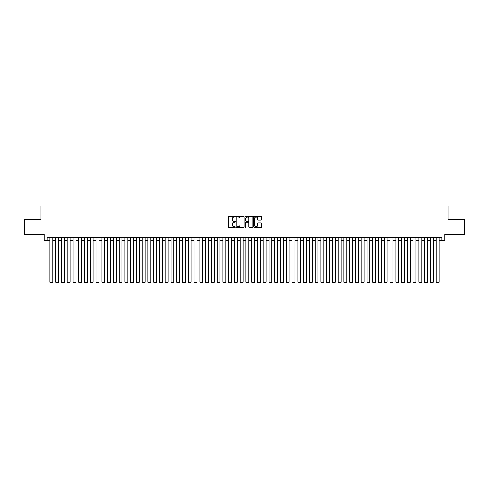 <?xml version="1.0" encoding="UTF-8"?>
<svg xmlns="http://www.w3.org/2000/svg" width="489" height="489" viewBox="0 0 489 489"><rect width="100%" height="100%" fill="white"/><g stroke="black" fill="none" stroke-linecap="round" stroke-linejoin="round"><path stroke-width="0.73" d="M235.276 216.554A0.397 0.397 0 0 0 234.879 216.162L228.87 216.162A0.568 0.568 0 0 0 228.302 216.725L228.302 226.908A0.568 0.568 0 0 0 228.87 227.477L234.879 227.477A0.397 0.397 0 0 0 235.276 227.079A0.397 0.397 0 0 0 234.879 226.682L234.103 226.682A1.809 1.809 0 0 1 232.293 224.873L232.293 224.023A1.809 1.809 0 0 1 234.103 222.214L234.879 222.214A0.397 0.397 0 0 0 235.276 221.817A0.397 0.397 0 0 0 234.879 221.419L234.103 221.419A1.809 1.809 0 0 1 232.293 219.61L232.293 218.76A1.809 1.809 0 0 1 234.103 216.951L234.879 216.951A0.397 0.397 0 0 0 235.276 216.554M261.034 220.148A0.568 0.568 0 0 0 261.603 219.585L261.603 216.725A0.568 0.568 0 0 0 261.034 216.162L254.359 216.162A0.568 0.568 0 0 0 253.791 216.725L253.791 226.908A0.568 0.568 0 0 0 254.359 227.477L261.034 227.477A0.568 0.568 0 0 0 261.603 226.908L261.603 223.461A0.568 0.568 0 0 0 261.034 222.892L258.18 222.892A0.568 0.568 0 0 0 257.611 223.461L257.611 225.172A1.516 1.516 0 0 1 256.102 226.682A1.516 1.516 0 0 1 254.586 225.172L254.586 218.467A1.516 1.516 0 0 1 256.102 216.951A1.516 1.516 0 0 1 257.611 218.467L257.611 219.585A0.568 0.568 0 0 0 258.18 220.148L261.034 220.148M47.072 240.551L47.072 237.672L441.928 237.672L441.928 240.551L444.807 240.551L444.807 234.213L464.55 234.213L464.55 219.799L447.979 219.799L447.979 205.967L41.021 205.967L41.021 219.799L24.45 219.799L24.45 234.213L44.193 234.213L44.193 240.551L49.957 240.551M244.005 216.725A0.568 0.568 0 0 0 243.436 216.162L236.762 216.162A0.568 0.568 0 0 0 236.199 216.725L236.199 226.908A0.568 0.568 0 0 0 236.762 227.477L243.436 227.477A0.568 0.568 0 0 0 244.005 226.908L244.005 216.725M245.564 216.162L252.238 216.162A0.568 0.568 0 0 1 252.801 216.725L252.801 226.908A0.568 0.568 0 0 1 252.238 227.477L249.378 227.477A0.568 0.568 0 0 1 248.815 226.908L248.815 222.782A0.568 0.568 0 0 0 248.247 222.214L246.352 222.214A0.568 0.568 0 0 0 245.79 222.782L245.79 227.079A0.397 0.397 0 0 1 245.392 227.477A0.397 0.397 0 0 1 244.995 227.079L244.995 216.725A0.568 0.568 0 0 1 245.564 216.162M52.836 240.551L55.722 240.551M58.601 240.551L61.486 240.551M64.365 240.551L67.25 240.551M70.129 240.551L73.014 240.551M75.899 240.551L78.778 240.551M81.663 240.551L84.542 240.551M87.427 240.551L90.306 240.551M93.191 240.551L96.07 240.551M98.955 240.551L101.834 240.551M104.719 240.551L107.598 240.551M110.483 240.551L113.362 240.551M116.248 240.551L119.127 240.551M122.012 240.551L124.891 240.551M127.776 240.551L130.655 240.551M133.54 240.551L136.419 240.551M139.304 240.551L142.183 240.551M145.068 240.551L147.947 240.551M150.832 240.551L153.711 240.551M156.596 240.551L159.475 240.551M162.36 240.551L165.239 240.551M168.124 240.551L171.003 240.551M173.888 240.551L176.767 240.551M179.652 240.551L182.531 240.551M185.417 240.551L188.302 240.551M191.181 240.551L194.066 240.551M196.945 240.551L199.83 240.551M202.709 240.551L205.594 240.551M208.473 240.551L211.358 240.551M214.237 240.551L217.122 240.551M220.001 240.551L222.886 240.551M225.765 240.551L228.65 240.551M231.529 240.551L234.414 240.551M237.293 240.551L240.178 240.551M243.057 240.551L245.943 240.551M248.822 240.551L251.707 240.551M254.586 240.551L257.471 240.551M260.35 240.551L263.235 240.551M266.114 240.551L268.999 240.551M271.878 240.551L274.763 240.551M277.642 240.551L280.527 240.551M283.406 240.551L286.291 240.551M289.17 240.551L292.055 240.551M294.934 240.551L297.819 240.551M300.698 240.551L303.583 240.551M306.469 240.551L309.348 240.551M312.233 240.551L315.112 240.551M317.997 240.551L320.876 240.551M323.761 240.551L326.64 240.551M329.525 240.551L332.404 240.551M335.289 240.551L338.168 240.551M341.053 240.551L343.932 240.551M346.817 240.551L349.696 240.551M352.581 240.551L355.46 240.551M358.345 240.551L361.224 240.551M364.109 240.551L366.988 240.551M369.873 240.551L372.752 240.551M375.638 240.551L378.517 240.551M381.402 240.551L384.281 240.551M387.166 240.551L390.045 240.551M392.93 240.551L395.809 240.551M398.694 240.551L401.573 240.551M404.458 240.551L407.337 240.551M410.222 240.551L413.101 240.551M415.986 240.551L418.871 240.551M421.75 240.551L424.635 240.551M427.514 240.551L430.399 240.551M433.278 240.551L436.164 240.551M439.043 240.551L441.928 240.551M237.385 216.951A0.397 0.397 0 0 0 236.988 217.348L236.988 226.285A0.397 0.397 0 0 0 237.385 226.682L238.204 226.682A1.809 1.809 0 0 0 240.013 224.873L240.013 218.76A1.809 1.809 0 0 0 238.204 216.951L237.385 216.951M248.815 218.491A1.516 1.516 0 0 0 247.3 216.982A1.516 1.516 0 0 0 245.79 218.491L245.79 220.857A0.568 0.568 0 0 0 246.352 221.419L248.247 221.419A0.568 0.568 0 0 0 248.815 220.857L248.815 218.491M52.836 237.672L52.836 282.287L49.957 282.287L49.957 237.672M52.836 282.287L52.409 283.033L50.391 283.033L49.957 282.287M58.601 237.672L58.601 282.287L55.722 282.287L55.722 237.672M58.601 282.287L58.173 283.033L56.156 283.033L55.722 282.287M64.365 237.672L64.365 282.287L61.486 282.287L61.486 237.672M64.365 282.287L63.937 283.033L61.92 283.033L61.486 282.287M70.129 237.672L70.129 282.287L67.25 282.287L67.25 237.672M70.129 282.287L69.701 283.033L67.684 283.033L67.25 282.287M75.899 237.672L75.899 282.287L73.014 282.287L73.014 237.672M75.899 282.287L75.465 283.033L73.448 283.033L73.014 282.287M81.663 237.672L81.663 282.287L78.778 282.287L78.778 237.672M81.663 282.287L81.229 283.033L79.212 283.033L78.778 282.287M87.427 237.672L87.427 282.287L84.542 282.287L84.542 237.672M87.427 282.287L86.993 283.033L84.976 283.033L84.542 282.287M93.191 237.672L93.191 282.287L90.306 282.287L90.306 237.672M93.191 282.287L92.757 283.033L90.74 283.033L90.306 282.287M98.955 237.672L98.955 282.287L96.07 282.287L96.07 237.672M98.955 282.287L98.521 283.033L96.504 283.033L96.07 282.287M104.719 237.672L104.719 282.287L101.834 282.287L101.834 237.672M104.719 282.287L104.285 283.033L102.268 283.033L101.834 282.287M110.483 237.672L110.483 282.287L107.598 282.287L107.598 237.672M110.483 282.287L110.049 283.033L108.032 283.033L107.598 282.287M116.248 237.672L116.248 282.287L113.362 282.287L113.362 237.672M116.248 282.287L115.814 283.033L113.796 283.033L113.362 282.287M122.012 237.672L122.012 282.287L119.127 282.287L119.127 237.672M122.012 282.287L121.578 283.033L119.56 283.033L119.127 282.287M127.776 237.672L127.776 282.287L124.891 282.287L124.891 237.672M127.776 282.287L127.342 283.033L125.325 283.033L124.891 282.287M133.54 237.672L133.54 282.287L130.655 282.287L130.655 237.672M133.54 282.287L133.106 283.033L131.089 283.033L130.655 282.287M139.304 237.672L139.304 282.287L136.419 282.287L136.419 237.672M139.304 282.287L138.87 283.033L136.853 283.033L136.419 282.287M145.068 237.672L145.068 282.287L142.183 282.287L142.183 237.672M145.068 282.287L144.634 283.033L142.617 283.033L142.183 282.287M150.832 237.672L150.832 282.287L147.947 282.287L147.947 237.672M150.832 282.287L150.398 283.033L148.381 283.033L147.947 282.287M156.596 237.672L156.596 282.287L153.711 282.287L153.711 237.672M156.596 282.287L156.162 283.033L154.145 283.033L153.711 282.287M162.36 237.672L162.36 282.287L159.475 282.287L159.475 237.672M162.36 282.287L161.926 283.033L159.909 283.033L159.475 282.287M168.124 237.672L168.124 282.287L165.239 282.287L165.239 237.672M168.124 282.287L167.69 283.033L165.673 283.033L165.239 282.287M173.888 237.672L173.888 282.287L171.003 282.287L171.003 237.672M173.888 282.287L173.454 283.033L171.437 283.033L171.003 282.287M179.652 237.672L179.652 282.287L176.767 282.287L176.767 237.672M179.652 282.287L179.218 283.033L177.201 283.033L176.767 282.287M185.417 237.672L185.417 282.287L182.531 282.287L182.531 237.672M185.417 282.287L184.983 283.033L182.965 283.033L182.531 282.287M191.181 237.672L191.181 282.287L188.302 282.287L188.302 237.672M191.181 282.287L190.747 283.033L188.73 283.033L188.302 282.287M196.945 237.672L196.945 282.287L194.066 282.287L194.066 237.672M196.945 282.287L196.511 283.033L194.494 283.033L194.066 282.287M202.709 237.672L202.709 282.287L199.83 282.287L199.83 237.672M202.709 282.287L202.275 283.033L200.258 283.033L199.83 282.287M208.473 237.672L208.473 282.287L205.594 282.287L205.594 237.672M208.473 282.287L208.039 283.033L206.022 283.033L205.594 282.287M214.237 237.672L214.237 282.287L211.358 282.287L211.358 237.672M214.237 282.287L213.803 283.033L211.786 283.033L211.358 282.287M220.001 237.672L220.001 282.287L217.122 282.287L217.122 237.672M220.001 282.287L219.567 283.033L217.55 283.033L217.122 282.287M225.765 237.672L225.765 282.287L222.886 282.287L222.886 237.672M225.765 282.287L225.331 283.033L223.314 283.033L222.886 282.287M231.529 237.672L231.529 282.287L228.65 282.287L228.65 237.672M231.529 282.287L231.095 283.033L229.078 283.033L228.65 282.287M237.293 237.672L237.293 282.287L234.414 282.287L234.414 237.672M237.293 282.287L236.859 283.033L234.842 283.033L234.414 282.287M243.057 237.672L243.057 282.287L240.178 282.287L240.178 237.672M243.057 282.287L242.63 283.033L240.606 283.033L240.178 282.287M248.822 237.672L248.822 282.287L245.943 282.287L245.943 237.672M248.822 282.287L248.394 283.033L246.37 283.033L245.943 282.287M254.586 237.672L254.586 282.287L251.707 282.287L251.707 237.672M254.586 282.287L254.158 283.033L252.141 283.033L251.707 282.287M260.35 237.672L260.35 282.287L257.471 282.287L257.471 237.672M260.35 282.287L259.922 283.033L257.905 283.033L257.471 282.287M266.114 237.672L266.114 282.287L263.235 282.287L263.235 237.672M266.114 282.287L265.686 283.033L263.669 283.033L263.235 282.287M271.878 237.672L271.878 282.287L268.999 282.287L268.999 237.672M271.878 282.287L271.45 283.033L269.433 283.033L268.999 282.287M277.642 237.672L277.642 282.287L274.763 282.287L274.763 237.672M277.642 282.287L277.214 283.033L275.197 283.033L274.763 282.287M283.406 237.672L283.406 282.287L280.527 282.287L280.527 237.672M283.406 282.287L282.978 283.033L280.961 283.033L280.527 282.287M289.17 237.672L289.17 282.287L286.291 282.287L286.291 237.672M289.17 282.287L288.742 283.033L286.725 283.033L286.291 282.287M294.934 237.672L294.934 282.287L292.055 282.287L292.055 237.672M294.934 282.287L294.506 283.033L292.489 283.033L292.055 282.287M300.698 237.672L300.698 282.287L297.819 282.287L297.819 237.672M300.698 282.287L300.27 283.033L298.253 283.033L297.819 282.287M306.469 237.672L306.469 282.287L303.583 282.287L303.583 237.672M306.469 282.287L306.035 283.033L304.017 283.033L303.583 282.287M312.233 237.672L312.233 282.287L309.348 282.287L309.348 237.672M312.233 282.287L311.799 283.033L309.781 283.033L309.348 282.287M317.997 237.672L317.997 282.287L315.112 282.287L315.112 237.672M317.997 282.287L317.563 283.033L315.546 283.033L315.112 282.287M323.761 237.672L323.761 282.287L320.876 282.287L320.876 237.672M323.761 282.287L323.327 283.033L321.31 283.033L320.876 282.287M329.525 237.672L329.525 282.287L326.64 282.287L326.64 237.672M329.525 282.287L329.091 283.033L327.074 283.033L326.64 282.287M335.289 237.672L335.289 282.287L332.404 282.287L332.404 237.672M335.289 282.287L334.855 283.033L332.838 283.033L332.404 282.287M341.053 237.672L341.053 282.287L338.168 282.287L338.168 237.672M341.053 282.287L340.619 283.033L338.602 283.033L338.168 282.287M346.817 237.672L346.817 282.287L343.932 282.287L343.932 237.672M346.817 282.287L346.383 283.033L344.366 283.033L343.932 282.287M352.581 237.672L352.581 282.287L349.696 282.287L349.696 237.672M352.581 282.287L352.147 283.033L350.13 283.033L349.696 282.287M358.345 237.672L358.345 282.287L355.46 282.287L355.46 237.672M358.345 282.287L357.911 283.033L355.894 283.033L355.46 282.287M364.109 237.672L364.109 282.287L361.224 282.287L361.224 237.672M364.109 282.287L363.675 283.033L361.658 283.033L361.224 282.287M369.873 237.672L369.873 282.287L366.988 282.287L366.988 237.672M369.873 282.287L369.439 283.033L367.422 283.033L366.988 282.287M375.638 237.672L375.638 282.287L372.752 282.287L372.752 237.672M375.638 282.287L375.204 283.033L373.186 283.033L372.752 282.287M381.402 237.672L381.402 282.287L378.517 282.287L378.517 237.672M381.402 282.287L380.968 283.033L378.951 283.033L378.517 282.287M387.166 237.672L387.166 282.287L384.281 282.287L384.281 237.672M387.166 282.287L386.732 283.033L384.715 283.033L384.281 282.287M392.93 237.672L392.93 282.287L390.045 282.287L390.045 237.672M392.93 282.287L392.496 283.033L390.479 283.033L390.045 282.287M398.694 237.672L398.694 282.287L395.809 282.287L395.809 237.672M398.694 282.287L398.26 283.033L396.243 283.033L395.809 282.287M404.458 237.672L404.458 282.287L401.573 282.287L401.573 237.672M404.458 282.287L404.024 283.033L402.007 283.033L401.573 282.287M410.222 237.672L410.222 282.287L407.337 282.287L407.337 237.672M410.222 282.287L409.788 283.033L407.771 283.033L407.337 282.287M415.986 237.672L415.986 282.287L413.101 282.287L413.101 237.672M415.986 282.287L415.552 283.033L413.535 283.033L413.101 282.287M421.75 237.672L421.75 282.287L418.871 282.287L418.871 237.672M421.75 282.287L421.316 283.033L419.299 283.033L418.871 282.287M427.514 237.672L427.514 282.287L424.635 282.287L424.635 237.672M427.514 282.287L427.08 283.033L425.063 283.033L424.635 282.287M433.278 237.672L433.278 282.287L430.399 282.287L430.399 237.672M433.278 282.287L432.844 283.033L430.827 283.033L430.399 282.287M439.043 237.672L439.043 282.287L436.164 282.287L436.164 237.672M439.043 282.287L438.609 283.033L436.591 283.033L436.164 282.287"/></g></svg>
